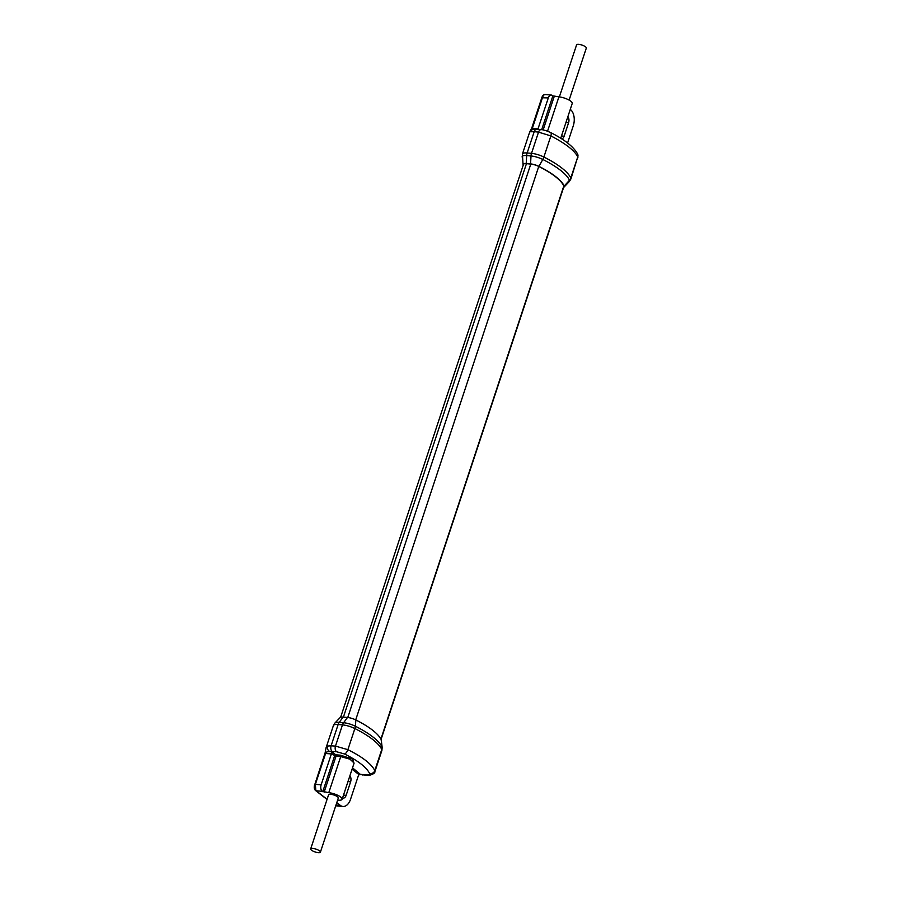 <?xml version="1.0" encoding="UTF-8"?>
<svg xmlns="http://www.w3.org/2000/svg" width="897" height="897" viewBox="0 0 897 897"><rect width="100%" height="100%" fill="white"/><g stroke="black" fill="none" stroke-linecap="round" stroke-linejoin="round"><path stroke-width="1.35" d="M326.026 747.874L327.528 746.046L331.094 745.811L338.147 724.496A11.269 3.263 -161.7 0 0 333.392 725.595L326.026 747.874L324.927 753.895M334.94 723.016L340.154 717.555A7.445 2.153 18.3 0 1 343.136 717.095L347.487 717.477A8.084 2.332 18.3 0 1 355.885 719.977A58.91 17.021 18.3 0 1 381.147 739.621A8.084 2.332 18.3 0 1 381.247 739.969L382.178 747.459A11.347 3.285 -161.7 0 0 382.032 746.977A62.173 17.974 -161.7 0 0 355.369 726.234A11.347 3.285 -161.7 0 0 343.573 722.735L339.223 722.343A10.708 3.095 -161.7 0 0 334.94 723.016L333.392 725.595M358.878 774.145L366.391 774.974A4.25 2.545 93.9 0 0 367.31 775.344L369.34 775.344C373.298 774.201 375.148 772.945 374.901 771.599L374.789 770.601C371.56 764.02 362.601 757.046 347.89 749.668L335.467 746.102L331.094 745.811A4.25 2.545 -86.1 0 0 332.125 751.428L329.894 751.596A4.25 3.745 -108.2 0 1 327.528 746.046M337.608 800.124L338.438 800.191A9.149 2.646 -161.7 0 0 342.116 799.294A9.149 2.646 -161.7 0 0 338.001 795.426A9.149 2.646 -161.7 0 0 328.773 792.679L322.247 791.322A4.889 2.949 95.1 0 1 321.137 784.864L331.374 753.906L325.577 753.514C325.454 752.258 326.9 751.619 329.894 751.596L331.823 751.72L331.498 753.256L334.648 755.711A1.065 0.785 127.9 0 1 335.792 754.814L340.479 755.184L352.577 759.064L353.99 763.414M352.521 767.832L360.033 774.1M359.338 774.167L360.807 774.268L358.565 775.064L350.559 799.249A12.334 7.445 95.1 0 1 342.957 806.47A12.334 7.445 95.1 0 1 340.333 805.394L336.779 802.624M349.886 775.815A4.788 2.893 -84.9 0 1 350.615 781.792L346.141 795.325A4.788 2.893 -84.9 0 1 343.181 798.128A4.788 2.893 -84.9 0 1 342.564 797.949M320.408 852.15L338.304 798.027A5.124 1.48 -161.7 0 0 337.507 796.783A5.124 1.48 -161.7 0 0 332.249 794.551A5.124 1.48 -161.7 0 0 328.571 794.809L310.676 848.932A5.124 1.48 -161.7 0 0 311.472 850.177A5.124 1.48 -161.7 0 0 316.731 852.408A5.124 1.48 -161.7 0 0 320.408 852.15A5.124 1.48 -161.7 0 0 319.612 850.905A5.124 1.48 -161.7 0 0 314.342 848.674A5.124 1.48 -161.7 0 0 310.676 848.932M321.137 784.864L315.374 784.359L315.834 790.47A1.704 1.189 137.5 0 1 315.206 790.179L315.632 790.582A1.704 1.267 127.9 0 1 315.43 790.358M315.206 790.179C314.129 788.889 313.95 787.005 314.656 784.516L315.374 784.359L325.577 753.514L324.86 753.682L314.724 784.74M331.498 753.256L331.374 753.906M322.741 791.703L334.648 755.711L336.027 756.216A1.065 0.617 94.5 0 0 335.792 754.814L331.823 751.72M324.12 792.219L336.027 756.216L340.714 756.586L349.987 759.198L354.102 763.055L342.116 799.294M381.057 739.442L563.899 186.576A7.658 2.209 -161.7 0 0 563.821 185.948L380.889 739.106M343.405 717.118L526.438 163.691L530.789 164.073A7.658 2.209 -161.7 0 1 538.749 166.438A58.484 16.908 18.3 0 1 563.821 185.948M526.438 163.691A7.019 2.029 -161.7 0 0 523.478 164.364L340.625 717.264M563.664 187.294A8.084 2.332 -161.7 0 0 564.135 186.991A8.084 2.332 -161.7 0 0 564.224 186.049A58.91 17.021 -161.7 0 0 538.962 166.394A8.084 2.332 -161.7 0 0 530.564 163.904L526.214 163.512A7.445 2.153 -161.7 0 0 523.052 164.532A7.445 2.153 -161.7 0 0 523.254 165.048M523.052 164.532L522.413 154.06A11.269 3.263 18.3 0 1 527.156 152.961L534.208 131.657L530.676 131.781A4.25 3.779 74.7 0 1 533.143 129.359L536.922 129.179A4.25 2.59 96.3 0 0 534.208 131.657L538.525 132.128L550.87 135.918C565.502 143.509 574.472 150.483 577.78 156.84L570.907 178.94A11.908 3.442 18.3 0 0 570.795 177.954A6.38 5.898 155.2 0 1 569.483 180.207A11.347 3.285 18.3 0 1 569.348 181.53L570.907 178.94M530.676 131.781L529.779 131.781L522.413 154.06M541.676 129.706L552.866 95.867L552.373 95.486A4.889 2.949 95.1 0 0 551.341 95.06A4.889 2.949 95.1 0 0 548.314 97.919L537.819 129.415M532.863 129.403L532.37 128.249L531.708 128.63M545.937 94.712C544.49 94.163 543.369 95.06 542.562 97.403L532.37 128.249L538.077 128.876M570.279 109.412L570.458 109.557A12.334 7.445 95.1 0 1 573.273 125.838L567.588 143.004M552.866 95.867L558.909 96.842A9.149 2.646 18.3 0 1 568.137 99.589A9.149 2.646 18.3 0 1 572.241 103.447L560.737 138.261M567.857 116.7A4.788 2.893 -84.9 0 1 568.597 122.676L564.123 136.209A4.788 2.893 -84.9 0 1 561.814 138.945M559.38 96.887L576.592 44.85A5.124 1.48 18.3 0 1 580.269 44.592A5.124 1.48 18.3 0 1 585.528 46.823A5.124 1.48 18.3 0 1 586.324 48.068L569.113 100.116M366.391 774.974C368.891 775.098 369.956 774.593 369.575 773.483C366.57 767.35 358.206 760.847 344.493 753.973L336.498 751.72A4.25 2.545 -86.1 0 1 335.467 746.102L342.486 724.888L338.147 724.496A6.38 3.857 -84.9 0 1 339.223 722.343L343.136 717.095M381.147 739.621L382.032 746.977A6.38 5.898 -24.8 0 1 381.774 749.488A62.734 18.131 -161.7 0 0 354.876 728.555A6.38 2.769 -63.3 0 0 355.369 726.234L355.885 719.977M382.178 747.459L381.887 750.475A11.908 3.442 -161.7 0 0 381.774 749.488L374.789 770.601A4.25 3.924 -24.2 0 1 369.575 773.483M367.31 775.344L359.047 774.391M336.498 751.72L332.125 751.428M352.05 769.245L358.834 774.515M362.007 774.672A4.25 2.545 93.9 0 0 362.937 775.042M335.994 805.013L340.333 805.394M335.77 805.685A12.334 7.445 95.1 0 0 336.868 805.932L342.957 806.47M322.247 791.322L316.17 790.784A1.704 1.267 127.9 0 1 315.632 790.582L327.035 799.451M315.834 790.47A4.889 2.949 95.1 0 0 316.17 790.784L327.091 799.283M340.479 755.184A1.065 0.617 94.5 0 1 340.714 756.586L328.773 792.679M344.493 753.973A4.25 1.85 -63.8 0 0 347.89 749.668L354.876 728.555A11.908 3.442 -161.7 0 0 342.486 724.888A6.38 3.857 -84.9 0 1 343.573 722.735L347.487 717.477M347.98 781.556L350.615 781.792M346.141 795.325L343.506 795.09M538.749 166.438L355.705 719.887M530.789 164.073L347.756 717.51M530.564 163.904L531.013 155.966A11.347 3.285 18.3 0 1 542.808 159.464A62.173 17.974 18.3 0 1 569.483 180.207L564.224 186.049M538.962 166.394L542.808 159.464A6.38 2.769 116.7 0 0 543.885 157.031A62.734 18.131 18.3 0 1 570.795 177.954L577.78 156.84A4.25 3.936 154.5 0 0 577.612 154.026L577.892 157.816M536.922 129.179L541.239 129.65A4.25 2.59 96.3 0 0 538.525 132.128L531.506 153.353A6.38 3.857 95.1 0 0 531.013 155.966L526.674 155.573A6.38 3.857 95.1 0 1 527.156 152.961L531.506 153.353A11.908 3.442 18.3 0 1 543.885 157.031L550.87 135.918A4.25 1.839 117.1 0 0 550.635 132.565L550.635 132.565C564.695 139.663 573.688 146.816 577.612 154.026M526.214 163.512L526.674 155.573A10.708 3.095 18.3 0 0 522.121 157.042M548.314 97.919L541.911 97.784M547.54 131.22L558.909 96.842M543.145 129.953L554.245 96.371M564.123 136.209L561.488 135.974M565.962 122.452L568.597 122.676M374.901 771.599L381.887 750.475M335.758 805.719L336.868 805.932M564.135 186.991L569.348 181.53M551.341 95.06L545.275 94.521C543.795 94.275 542.651 95.295 541.844 97.571L531.652 128.406L529.779 131.781M541.239 129.65C543.279 129.684 546.408 130.648 550.635 132.565"/></g></svg>
